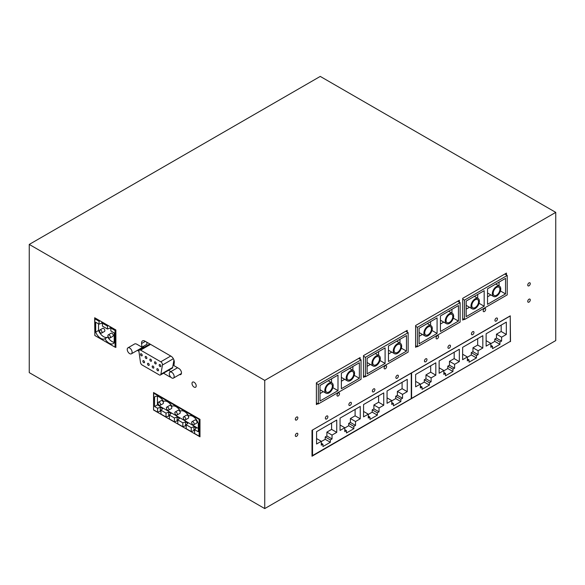 <?xml version="1.0" encoding="UTF-8"?>
<svg xmlns="http://www.w3.org/2000/svg" width="585" height="585" viewBox="0 0 585 585"><rect width="100%" height="100%" fill="white"/><g stroke="black" fill="none" stroke-linecap="round" stroke-linejoin="round"><path stroke-width="0.88" d="M196.202 385.873A2.976 1.718 -120 0 0 194.9 382.882A2.976 1.718 -120 0 0 192.611 382.085A2.976 1.718 -120 0 0 191.997 383.446A2.976 1.718 -120 0 0 193.291 386.444A2.976 1.718 -120 0 0 195.58 387.241A2.976 1.718 -120 0 0 196.202 385.873M115.208 347.08L115.881 347.468L115.881 329.984L94.682 317.75L94.85 335.329M179.478 374.605A3.568 2.062 -120 0 0 180.743 374.546A3.568 2.062 -120 0 0 181.291 371.687A3.568 2.062 -120 0 0 178.959 368.543L173.928 365.64L174.286 362.437A4.76 2.749 -120 0 0 170.952 356.148L144.912 341.113A4.76 2.749 -120 0 0 142.535 340.88A4.76 2.749 -120 0 0 141.57 343.549L141.936 347.168L136.905 344.265A3.568 2.062 -120 0 0 136.042 343.936A3.451 1.989 -120 0 0 134.674 343.943L127.947 347.834A3.451 1.989 -120 0 0 127.23 349.406A3.451 1.989 -120 0 0 128.737 352.879A3.451 1.989 -120 0 0 131.398 353.808A3.451 1.989 -120 0 0 132.108 352.228A3.451 1.989 -120 0 0 130.609 348.755A3.451 1.989 -120 0 0 127.947 347.834M163.515 373.223L169.504 376.681A4.76 2.749 -120 0 0 170.754 377.12M137.365 350.356L138.923 351.256M153.555 410.012L199.982 436.812L199.982 419.335L153.555 392.528L153.555 410.012L153.723 393.208L154.228 392.915M29.25 244.428L29.25 372.623L264.742 508.584L264.742 380.389L29.25 244.428L320.258 76.416L555.75 212.377L555.75 340.572L264.742 508.584M510.339 315.922L411.599 372.923L411.599 398.37L510.339 341.362L510.237 315.863L312.01 430.304L312.01 456.234L510.178 341.457M149.204 364.85A1.192 0.687 60 0 1 148.956 365.398A1.192 0.687 60 0 1 148.042 365.077A1.192 0.687 60 0 1 147.522 363.877A1.192 0.687 60 0 1 147.764 363.336A1.192 0.687 60 0 1 148.685 363.651A1.192 0.687 60 0 1 149.204 364.85M146.776 342.188L146.981 344.251L141.936 347.168M131.398 353.808L143.171 347.007A3.451 1.989 -120 0 0 143.808 346.086M142.418 347.446L143.135 347.863M168.56 370.305L170.842 371.621M173.928 359.943L172.67 367.431A2.377 1.375 -120 0 1 172.202 368.199L160.429 375A2.377 1.375 -120 0 0 160.897 374.232L162.44 365.025A2.377 1.375 -120 0 0 160.78 361.786L140.597 350.13A2.377 1.375 -120 0 0 139.405 350.013A2.377 1.375 -120 0 0 138.938 351.453L140.48 362.444A2.377 1.375 -120 0 0 142.14 365.011L159.237 374.883A2.377 1.375 -120 0 0 160.429 375M193.81 424.761L196.67 423.109A1.784 1.031 -120 0 0 197.043 422.297A1.784 1.031 -120 0 0 196.26 420.498A1.784 1.031 -120 0 0 194.885 420.023L192.026 421.675A1.784 1.031 -120 0 0 191.661 422.487A1.784 1.031 -120 0 0 192.436 424.286A1.784 1.031 -120 0 0 193.81 424.761A1.784 1.031 -120 0 0 194.183 423.949A1.784 1.031 -120 0 0 193.401 422.151A1.784 1.031 -120 0 0 192.026 421.675M185.767 419.094A1.784 1.031 -120 0 0 184.992 417.295A1.784 1.031 -120 0 0 183.617 416.82A1.784 1.031 -120 0 0 183.244 417.631A1.784 1.031 -120 0 0 184.026 419.43A1.784 1.031 -120 0 0 185.401 419.906A1.784 1.031 -120 0 0 185.767 419.094M169.284 373.691A3.451 1.989 -120 0 0 170.791 377.157A3.451 1.989 -120 0 0 173.452 378.085A3.451 1.989 -120 0 0 174.162 376.506A3.451 1.989 -120 0 0 172.655 373.033A3.451 1.989 -120 0 0 170.001 372.111A3.451 1.989 -120 0 0 169.284 373.691M146.872 357.991A1.192 0.687 60 0 1 146.623 358.532A1.192 0.687 60 0 1 145.709 358.217A1.192 0.687 60 0 1 145.19 357.018A1.192 0.687 60 0 1 145.438 356.477A1.192 0.687 60 0 1 146.352 356.791A1.192 0.687 60 0 1 146.872 357.991M151.53 360.682A1.192 0.687 60 0 1 151.281 361.223A1.192 0.687 60 0 1 150.367 360.908A1.192 0.687 60 0 1 149.848 359.709A1.192 0.687 60 0 1 150.096 359.161A1.192 0.687 60 0 1 151.01 359.483A1.192 0.687 60 0 1 151.53 360.682M156.188 363.373A1.192 0.687 60 0 1 155.946 363.914A1.192 0.687 60 0 1 155.025 363.592A1.192 0.687 60 0 1 154.506 362.4A1.192 0.687 60 0 1 154.754 361.852A1.192 0.687 60 0 1 155.668 362.173A1.192 0.687 60 0 1 156.188 363.373M160.853 366.056A1.192 0.687 60 0 1 160.604 366.605A1.192 0.687 60 0 1 159.69 366.283A1.192 0.687 60 0 1 159.171 365.091A1.192 0.687 60 0 1 159.412 364.543A1.192 0.687 60 0 1 160.334 364.864A1.192 0.687 60 0 1 160.853 366.056M142.213 355.3A1.192 0.687 60 0 1 141.965 355.841A1.192 0.687 60 0 1 141.051 355.526A1.192 0.687 60 0 1 140.532 354.327A1.192 0.687 60 0 1 140.773 353.786A1.192 0.687 60 0 1 141.694 354.101A1.192 0.687 60 0 1 142.213 355.3M144.539 362.159A1.192 0.687 60 0 1 144.298 362.707A1.192 0.687 60 0 1 143.376 362.386A1.192 0.687 60 0 1 142.857 361.186A1.192 0.687 60 0 1 143.106 360.645A1.192 0.687 60 0 1 144.02 360.967A1.192 0.687 60 0 1 144.539 362.159M153.862 367.541A1.192 0.687 60 0 1 153.614 368.082A1.192 0.687 60 0 1 152.7 367.768A1.192 0.687 60 0 1 152.18 366.568A1.192 0.687 60 0 1 152.422 366.027A1.192 0.687 60 0 1 153.343 366.342A1.192 0.687 60 0 1 153.862 367.541M158.52 370.232A1.192 0.687 60 0 1 158.272 370.773A1.192 0.687 60 0 1 157.358 370.459A1.192 0.687 60 0 1 156.838 369.259A1.192 0.687 60 0 1 157.087 368.718A1.192 0.687 60 0 1 158.001 369.033A1.192 0.687 60 0 1 158.52 370.232M199.646 419.138L199.141 419.43L153.723 393.208M198.3 428.461L157.423 404.864L154.564 406.516L157.592 408.264L160.283 407.292L162.645 408.652L160.963 410.202L166.008 413.12L168.699 412.147L171.054 413.507L169.372 415.058L174.418 417.975L177.109 417.003L179.463 418.363L177.781 419.913L182.827 422.831L185.518 421.858L187.873 423.218L186.191 424.768L191.236 427.686L193.927 426.714L193.927 430.597L194.6 430.984M193.927 426.714L196.282 428.074L194.6 429.631L198.3 431.767L198.3 423.569A8.329 4.804 -120 0 0 188.758 416.008A8.329 4.804 -120 0 0 188.714 416.03A8.329 4.804 -120 0 0 180.348 411.153A8.329 4.804 -120 0 0 180.304 411.175A8.329 4.804 -120 0 0 171.931 406.297A8.329 4.804 -120 0 0 171.895 406.319A8.329 4.804 -120 0 0 163.522 401.442A8.329 4.804 -120 0 0 163.486 401.464A8.329 4.804 -120 0 0 155.113 396.586A8.329 4.804 -120 0 0 154.564 396.996L154.564 406.516M194.6 429.631L194.6 433.514L199.141 436.132L199.141 419.43M153.723 409.917L157.592 412.147L160.283 411.175L160.963 411.562M157.592 408.264L157.592 412.147M160.283 407.292L160.283 411.175M186.191 424.768L186.191 428.659L191.236 431.569L193.927 430.597M177.781 419.913L177.781 423.803L182.827 426.714L185.518 425.741L186.191 426.129M169.372 415.058L169.372 418.948L174.418 421.858L177.109 420.886L177.781 421.273M160.963 410.202L160.963 414.092L166.008 417.003L168.699 416.03L169.372 416.418M199.141 436.132L199.982 435.649M191.236 427.686L191.236 431.569M185.518 421.858L185.518 425.741M182.827 422.831L182.827 426.714M177.109 417.003L177.109 420.886M174.418 417.975L174.418 421.858M168.699 412.147L168.699 416.03M166.008 413.12L166.008 417.003M155.742 396.316L154.564 396.996M157.423 404.864L157.423 396.272M160.166 405.339L163.032 403.687A1.784 1.031 -120 0 0 163.398 402.875A1.784 1.031 -120 0 0 162.623 401.076A1.784 1.031 -120 0 0 161.248 400.601L158.381 402.253A1.784 1.031 -120 0 0 158.016 403.065A1.784 1.031 -120 0 0 158.791 404.864A1.784 1.031 -120 0 0 160.166 405.339A1.784 1.031 -120 0 0 160.539 404.52A1.784 1.031 -120 0 0 159.756 402.729A1.784 1.031 -120 0 0 158.381 402.253M168.582 410.195L171.442 408.542A1.784 1.031 -120 0 0 171.807 407.73A1.784 1.031 -120 0 0 171.032 405.931A1.784 1.031 -120 0 0 169.657 405.456L166.798 407.109A1.784 1.031 -120 0 0 166.425 407.921A1.784 1.031 -120 0 0 167.208 409.719A1.784 1.031 -120 0 0 168.582 410.195A1.784 1.031 -120 0 0 168.948 409.376A1.784 1.031 -120 0 0 168.173 407.584A1.784 1.031 -120 0 0 166.798 407.109M176.992 415.05L179.851 413.398A1.784 1.031 -120 0 0 180.217 412.586A1.784 1.031 -120 0 0 179.441 410.787A1.784 1.031 -120 0 0 178.067 410.312L175.207 411.964A1.784 1.031 -120 0 0 174.835 412.776A1.784 1.031 -120 0 0 175.617 414.575A1.784 1.031 -120 0 0 176.992 415.05A1.784 1.031 -120 0 0 177.357 414.231A1.784 1.031 -120 0 0 176.582 412.44A1.784 1.031 -120 0 0 175.207 411.964M185.401 419.906L188.26 418.253A1.784 1.031 -120 0 0 188.633 417.441A1.784 1.031 -120 0 0 187.851 415.642A1.784 1.031 -120 0 0 186.476 415.167L183.617 416.82M98.551 323.871L98.551 330.474A8.329 4.804 -120 0 0 107.72 337.121M102.419 323.578L101.746 323.191L99.055 324.156L95.691 322.218L95.691 332.126A8.329 4.804 -120 0 0 104.905 338.752A8.329 4.804 -120 0 0 104.942 338.722L107.801 337.077A8.329 4.804 -120 0 0 114.199 342.32M110.046 337.94L112.905 336.287A1.784 1.031 -120 0 0 113.271 335.476A1.784 1.031 -120 0 0 112.495 333.677A1.784 1.031 -120 0 0 111.121 333.201L108.262 334.854A1.784 1.031 -120 0 0 107.889 335.666A1.784 1.031 -120 0 0 108.664 337.465A1.784 1.031 -120 0 0 110.046 337.94A1.784 1.031 -120 0 0 110.411 337.121A1.784 1.031 -120 0 0 109.636 335.329A1.784 1.031 -120 0 0 108.262 334.854M101.629 333.084L104.488 331.432A1.784 1.031 -120 0 0 104.861 330.62A1.784 1.031 -120 0 0 104.079 328.821A1.784 1.031 -120 0 0 102.704 328.346L99.845 329.998A1.784 1.031 -120 0 0 99.479 330.81A1.784 1.031 -120 0 0 100.254 332.609A1.784 1.031 -120 0 0 101.629 333.084A1.784 1.031 -120 0 0 102.002 332.265A1.784 1.031 -120 0 0 101.22 330.474A1.784 1.031 -120 0 0 99.845 329.998M101.746 323.191L101.746 321.83M104.942 338.722A8.329 4.804 -120 0 0 113.314 343.607A8.329 4.804 -120 0 0 114.199 342.81L114.199 332.902L110.836 330.956L110.836 328.046L111.479 327.446M110.836 328.434L110.163 328.046L107.465 329.019L102.419 326.101L102.419 323.191L103.07 322.591M99.055 324.156L99.055 321.245L94.85 318.818L94.85 335.519L115.04 347.176L115.881 346.693M115.881 329.984L115.04 330.474L115.04 347.176M115.04 330.474L110.836 328.046M98.551 330.474L95.691 332.126M95.691 318.335L94.85 318.818M108.503 325.728L107.465 326.101L102.419 323.191M100.093 320.873L99.055 321.245M107.465 329.019L107.465 326.101M110.163 328.046L110.163 326.686M449.207 348.185A1.784 1.031 120 0 0 450.37 346.612A1.784 1.031 120 0 0 450.099 345.187A1.784 1.031 120 0 0 449.207 345.274A1.784 1.031 120 0 0 448.037 346.846A1.784 1.031 120 0 0 448.315 348.272A1.784 1.031 120 0 0 449.207 348.185M341.362 381.215L344.667 379.307M352.887 370.32L352.887 366.502M363.482 356.207L365.42 357.325L365.42 376.747L408.147 352.082L408.147 332.66L405.705 331.249M365.42 376.747L363.482 375.628M360.119 359.314L360.119 357.567L316.383 382.817L316.383 404.571L317.896 403.694M385.354 368.733A1.784 1.031 120 0 0 386.517 367.161A1.784 1.031 120 0 0 386.246 365.735A1.784 1.031 120 0 0 385.354 365.822A1.784 1.031 120 0 0 384.184 367.395A1.784 1.031 120 0 0 384.462 368.821A1.784 1.031 120 0 0 385.354 368.733M367.102 366.356L370.407 364.448M378.627 355.461L378.627 351.643M440.439 324.017L443.744 322.108M451.964 313.114L451.964 309.304M506.449 275.008L506.449 273.085L462.713 298.335L462.713 320.09L464.073 319.3M459.349 302.204L459.349 300.28L415.613 325.531L415.613 347.285L416.973 346.495M484.431 311.534A1.784 1.031 120 0 0 485.594 309.962A1.784 1.031 120 0 0 485.323 308.536A1.784 1.031 120 0 0 484.431 308.624A1.784 1.031 120 0 0 483.261 310.196A1.784 1.031 120 0 0 483.539 311.622A1.784 1.031 120 0 0 484.431 311.534M529.001 285.802A1.784 1.031 120 0 0 530.171 284.23A1.784 1.031 120 0 0 529.893 282.796A1.784 1.031 120 0 0 529.001 282.884A1.784 1.031 120 0 0 527.838 284.456A1.784 1.031 120 0 0 528.116 285.889A1.784 1.031 120 0 0 529.001 285.802M296.588 419.986A1.784 1.031 120 0 0 297.75 418.414A1.784 1.031 120 0 0 297.48 416.981A1.784 1.031 120 0 0 296.588 417.068A1.784 1.031 120 0 0 295.425 418.641A1.784 1.031 120 0 0 295.696 420.074A1.784 1.031 120 0 0 296.588 419.986M350.13 405.39A1.784 1.031 120 0 0 351.292 403.818A1.784 1.031 120 0 0 351.022 402.385A1.784 1.031 120 0 0 350.13 402.473A1.784 1.031 120 0 0 348.967 404.045A1.784 1.031 120 0 0 349.238 405.478A1.784 1.031 120 0 0 350.13 405.39M437.331 338.73A1.784 1.031 120 0 0 438.494 337.157A1.784 1.031 120 0 0 438.223 335.724A1.784 1.031 120 0 0 437.331 335.812A1.784 1.031 120 0 0 436.161 337.384A1.784 1.031 120 0 0 436.439 338.817A1.784 1.031 120 0 0 437.331 338.73M388.462 354.02L391.767 352.111M399.986 343.124L399.986 339.307M424.717 332.799A4.76 2.749 120 0 0 425.697 334.978A4.76 2.749 120 0 0 429.368 333.706A4.76 2.749 120 0 0 431.445 328.916A4.76 2.749 120 0 0 430.458 326.737A4.76 2.749 120 0 0 426.794 328.017A4.76 2.749 120 0 0 424.717 332.799M423.869 333.289A5.945 3.437 120 0 0 425.105 336.009A5.945 3.437 120 0 0 429.69 334.415A5.945 3.437 120 0 0 432.286 328.434A5.945 3.437 120 0 0 431.05 325.713A5.945 3.437 120 0 0 426.465 327.3A5.945 3.437 120 0 0 423.869 333.289M496.204 321.055A1.784 1.031 120 0 0 497.367 319.483A1.784 1.031 120 0 0 497.096 318.05A1.784 1.031 120 0 0 496.204 318.138A1.784 1.031 120 0 0 495.034 319.71A1.784 1.031 120 0 0 495.312 321.143A1.784 1.031 120 0 0 496.204 321.055M472.702 334.62A1.784 1.031 120 0 0 473.872 333.048A1.784 1.031 120 0 0 473.594 331.615A1.784 1.031 120 0 0 472.702 331.702A1.784 1.031 120 0 0 471.539 333.274A1.784 1.031 120 0 0 471.81 334.708A1.784 1.031 120 0 0 472.702 334.62M338.254 395.928A1.784 1.031 120 0 0 339.417 394.356A1.784 1.031 120 0 0 339.146 392.923A1.784 1.031 120 0 0 338.254 393.018A1.784 1.031 120 0 0 337.084 394.59A1.784 1.031 120 0 0 337.362 396.016A1.784 1.031 120 0 0 338.254 395.928M296.588 436.3A1.784 1.031 120 0 0 297.75 434.728A1.784 1.031 120 0 0 297.48 433.295A1.784 1.031 120 0 0 296.588 433.383A1.784 1.031 120 0 0 295.425 434.955A1.784 1.031 120 0 0 295.696 436.388A1.784 1.031 120 0 0 296.588 436.3M373.625 391.818A1.784 1.031 120 0 0 374.795 390.246A1.784 1.031 120 0 0 374.517 388.82A1.784 1.031 120 0 0 373.625 388.908A1.784 1.031 120 0 0 372.462 390.48A1.784 1.031 120 0 0 372.733 391.906A1.784 1.031 120 0 0 373.625 391.818M510.5 341.64L510.237 315.863M529.001 302.116A1.784 1.031 120 0 0 530.171 300.544A1.784 1.031 120 0 0 529.893 299.111A1.784 1.031 120 0 0 529.001 299.198A1.784 1.031 120 0 0 527.838 300.77A1.784 1.031 120 0 0 528.116 302.204A1.784 1.031 120 0 0 529.001 302.116M477.704 298.255L477.704 294.445M466.179 309.158L469.484 307.249M499.063 285.926L499.063 282.109M487.539 296.822L490.844 294.913M407.218 332.119L407.218 330.371L363.482 355.621L363.482 377.376L364.996 376.506M397.127 378.254A1.784 1.031 120 0 0 398.29 376.681A1.784 1.031 120 0 0 398.019 375.248A1.784 1.031 120 0 0 397.127 375.343A1.784 1.031 120 0 0 395.965 376.916A1.784 1.031 120 0 0 396.235 378.341A1.784 1.031 120 0 0 397.127 378.254M425.704 361.757A1.784 1.031 120 0 0 426.874 360.184A1.784 1.031 120 0 0 426.597 358.751A1.784 1.031 120 0 0 425.704 358.839A1.784 1.031 120 0 0 424.542 360.411A1.784 1.031 120 0 0 424.812 361.844A1.784 1.031 120 0 0 425.704 361.757M326.627 418.955A1.784 1.031 120 0 0 327.797 417.383A1.784 1.031 120 0 0 327.52 415.95A1.784 1.031 120 0 0 326.627 416.037A1.784 1.031 120 0 0 325.465 417.61A1.784 1.031 120 0 0 325.735 419.043A1.784 1.031 120 0 0 326.627 418.955M467.349 357.23L471.283 354.963L471.283 352.631L472.965 351.658L472.965 347.775L477.674 345.055L477.674 338.664M443.847 370.802L447.781 368.528L447.781 366.195L449.463 365.223L449.463 361.34L454.179 358.62L454.179 352.228M420.352 384.367L424.286 382.093L424.286 379.767L425.968 378.795L425.968 374.905L430.677 372.192L430.677 365.8M490.844 343.666L494.778 341.391L494.778 339.066L496.468 338.093L496.468 334.203L501.177 331.49L501.177 325.099M459.32 349.26L439.138 360.916L439.138 373.245L443.847 370.524L443.847 374.415L445.529 373.442L445.529 375.775L452.929 371.497L452.929 369.172L454.611 368.199L454.611 364.316L459.32 361.596L459.32 349.26M482.822 348.024L482.822 335.695L462.64 347.344L462.64 359.68L467.349 356.96L467.349 360.843L469.031 359.877L469.031 362.203L476.431 357.932L476.431 355.6L478.113 354.627L478.113 350.744L482.822 348.024L477.674 345.055M506.325 334.459L506.325 322.123L486.135 333.779L486.135 346.115L490.844 343.395L490.844 347.278L492.526 346.305L492.526 348.638L499.926 344.368L499.926 342.035L501.608 341.062L501.608 337.179L506.325 334.459L501.177 331.49M435.825 362.824L415.635 374.48L415.635 386.817L420.352 384.096L420.352 387.979L422.034 387.007L422.034 389.339L429.434 385.069L429.434 382.736L431.116 381.764L431.116 377.881L435.825 375.16L435.825 362.824M443.847 370.524L439.138 367.811M445.529 373.442L443.847 372.469M452.929 371.497L447.781 368.528M452.929 369.172L447.781 366.195M454.611 368.199L449.463 365.223M454.611 364.316L449.463 361.34M459.32 361.596L454.179 358.62M467.349 356.96L462.64 354.239M469.031 359.877L467.349 358.905M476.431 357.932L471.283 354.963M476.431 355.6L471.283 352.631M478.113 354.627L472.965 351.658M478.113 350.744L472.965 347.775M490.844 343.395L486.135 340.675M492.526 346.305L490.844 345.333M499.926 344.368L494.778 341.391M499.926 342.035L494.778 339.066M501.608 341.062L496.468 338.093M501.608 337.179L496.468 334.203M420.352 384.096L415.635 381.376M422.034 387.007L420.352 386.034M429.434 385.069L424.286 382.093M429.434 382.736L424.286 379.767M431.116 381.764L425.968 378.795M431.116 377.881L425.968 374.905M435.825 375.16L430.677 372.192M368.272 414.436L372.206 412.162L372.206 409.829L373.888 408.856L373.888 404.974L378.597 402.253L378.597 395.862M391.767 400.864L395.709 398.597L395.709 396.264L397.391 395.292L397.391 391.409L402.1 388.689L402.1 382.297M321.275 441.565L325.209 439.298L325.209 436.966L326.891 435.993L326.891 432.11L331.6 429.39L331.6 422.999M344.77 428.001L348.711 425.726L348.711 423.401L350.393 422.428L350.393 418.546L355.102 415.825L355.102 409.434M312.529 430.129L312.529 455.569L411.262 398.568L411.262 373.12L312.427 430.07M360.25 418.794L360.25 406.458L340.06 418.114L340.06 430.45L344.77 427.73L344.77 431.613L346.452 430.64L346.452 432.973L353.852 428.703L353.852 426.37L355.534 425.397L355.534 421.514L360.25 418.794L355.102 415.825M383.745 405.229L383.745 392.893L363.563 404.549L363.563 416.878L368.272 414.165L368.272 418.048L369.954 417.076L369.954 419.408L377.354 415.131L377.354 412.805L379.036 411.833L379.036 407.95L383.745 405.229L378.597 402.253M336.748 432.359L336.748 420.03L316.565 431.679L316.565 444.015L321.275 441.295L321.275 445.178L322.957 444.212L322.957 446.538L330.357 442.267L330.357 439.935L332.039 438.962L332.039 435.079L336.748 432.359L331.6 429.39M407.248 391.657L407.248 379.329L387.058 390.977L387.058 403.314L391.767 400.593L391.767 404.476L393.449 403.511L393.449 405.836L400.857 401.566L400.857 399.233L402.538 398.261L402.538 394.378L407.248 391.657L402.1 388.689M344.77 427.73L340.06 425.01M346.452 430.64L344.77 429.668M353.852 428.703L348.711 425.726M353.852 426.37L348.711 423.401M355.534 425.397L350.393 422.428M355.534 421.514L350.393 418.546M368.272 414.165L363.563 411.445M369.954 417.076L368.272 416.103M377.354 415.131L372.206 412.162M377.354 412.805L372.206 409.829M379.036 411.833L373.888 408.856M379.036 407.95L373.888 404.974M321.275 441.295L316.565 438.574M322.957 444.212L321.275 443.24M330.357 442.267L325.209 439.298M330.357 439.935L325.209 436.966M332.039 438.962L326.891 435.993M332.039 435.079L326.891 432.11M391.767 400.593L387.058 397.873M393.449 403.511L391.767 402.538M400.857 401.566L395.709 398.597M400.857 399.233L395.709 396.264M402.538 398.261L397.391 395.292M402.538 394.378L397.391 391.409M312.529 455.569L312.01 455.276M320.002 393.551L323.308 391.643M331.527 382.648L331.527 378.839M337.998 390.634L320.002 401.025L320.002 385.486L337.998 375.095L337.998 390.634L332.887 387.679M359.365 362.766L359.365 378.305L341.362 388.696L341.362 373.157L359.365 362.766M318.32 403.942L318.32 384.513L361.047 359.848L361.047 379.27L318.32 403.942L316.383 402.824M324.799 390.487A5.945 3.437 120 0 0 326.028 393.215A5.945 3.437 120 0 0 330.613 391.621A5.945 3.437 120 0 0 333.209 385.632A5.945 3.437 120 0 0 331.973 382.912A5.945 3.437 120 0 0 327.395 384.506A5.945 3.437 120 0 0 324.799 390.487M325.64 390.005A4.76 2.749 120 0 0 326.62 392.184A4.76 2.749 120 0 0 330.291 390.904A4.76 2.749 120 0 0 332.368 386.122A4.76 2.749 120 0 0 331.381 383.943A4.76 2.749 120 0 0 327.717 385.215A4.76 2.749 120 0 0 325.64 390.005M346.159 378.159A5.945 3.437 120 0 0 347.388 380.879A5.945 3.437 120 0 0 351.973 379.285A5.945 3.437 120 0 0 354.568 373.303A5.945 3.437 120 0 0 353.34 370.576A5.945 3.437 120 0 0 348.755 372.17A5.945 3.437 120 0 0 346.159 378.159M347 377.669A4.76 2.749 120 0 0 347.987 379.848A4.76 2.749 120 0 0 351.651 378.575A4.76 2.749 120 0 0 353.728 373.786A4.76 2.749 120 0 0 352.74 371.607A4.76 2.749 120 0 0 349.077 372.879A4.76 2.749 120 0 0 347 377.669M359.365 378.305L354.247 375.351M361.047 359.848L358.605 358.444M318.32 384.513L316.383 383.402M458.443 321.099L440.439 331.49L440.439 315.951L458.443 305.56L458.443 321.099L453.324 318.145M437.075 317.896L437.075 333.435L419.079 343.826L419.079 328.287L437.075 317.896M417.397 346.737L417.397 327.315L460.124 302.65L460.124 322.072L417.397 346.737L415.613 345.713M430.604 325.45L430.604 321.633M419.079 336.346L422.385 334.437M365.42 357.325L408.147 332.66M445.236 320.953A5.945 3.437 120 0 0 446.465 323.68A5.945 3.437 120 0 0 451.05 322.086A5.945 3.437 120 0 0 453.646 316.097A5.945 3.437 120 0 0 452.417 313.377A5.945 3.437 120 0 0 447.832 314.971A5.945 3.437 120 0 0 445.236 320.953M446.077 320.47A4.76 2.749 120 0 0 447.064 322.649A4.76 2.749 120 0 0 450.728 321.37A4.76 2.749 120 0 0 452.805 316.587A4.76 2.749 120 0 0 451.817 314.408A4.76 2.749 120 0 0 448.154 315.681A4.76 2.749 120 0 0 446.077 320.47M460.124 302.65L457.682 301.238M417.397 327.315L415.613 326.284M462.713 318.518L464.497 319.549L464.497 300.12L462.713 299.096M464.497 300.12L507.224 275.455L507.224 294.877L464.497 319.549M505.542 293.911L487.539 304.302L487.539 288.763L505.542 278.372L505.542 293.911L500.424 290.957M484.175 306.24L466.179 316.631L466.179 301.092L484.175 290.701L484.175 306.24L479.064 303.286M492.336 293.765A5.945 3.437 120 0 0 493.565 296.485A5.945 3.437 120 0 0 498.149 294.891A5.945 3.437 120 0 0 500.745 288.91A5.945 3.437 120 0 0 499.517 286.182A5.945 3.437 120 0 0 494.932 287.776A5.945 3.437 120 0 0 492.336 293.765M493.177 293.275A4.76 2.749 120 0 0 494.164 295.454A4.76 2.749 120 0 0 497.828 294.182A4.76 2.749 120 0 0 499.904 289.392A4.76 2.749 120 0 0 498.917 287.213A4.76 2.749 120 0 0 495.254 288.485A4.76 2.749 120 0 0 493.177 293.275M470.969 306.094A5.945 3.437 120 0 0 472.205 308.821A5.945 3.437 120 0 0 476.79 307.227A5.945 3.437 120 0 0 479.386 301.238A5.945 3.437 120 0 0 478.15 298.518A5.945 3.437 120 0 0 473.565 300.112A5.945 3.437 120 0 0 470.969 306.094M471.81 305.611A4.76 2.749 120 0 0 472.797 307.79A4.76 2.749 120 0 0 476.468 306.511A4.76 2.749 120 0 0 478.545 301.728A4.76 2.749 120 0 0 477.557 299.549A4.76 2.749 120 0 0 473.887 300.822A4.76 2.749 120 0 0 471.81 305.611M507.224 275.455L504.782 274.051M385.098 363.446L367.102 373.837L367.102 358.298L385.098 347.907L385.098 363.446L379.987 360.492M406.465 351.11L388.462 361.501L388.462 345.962L406.465 335.571L406.465 351.11L401.347 348.155M371.899 363.3A5.945 3.437 120 0 0 373.128 366.02A5.945 3.437 120 0 0 377.713 364.426A5.945 3.437 120 0 0 380.308 358.444A5.945 3.437 120 0 0 379.073 355.717A5.945 3.437 120 0 0 374.495 357.311A5.945 3.437 120 0 0 371.899 363.3M372.74 362.81A4.76 2.749 120 0 0 373.72 364.989A4.76 2.749 120 0 0 377.391 363.716A4.76 2.749 120 0 0 379.468 358.927A4.76 2.749 120 0 0 378.48 356.748A4.76 2.749 120 0 0 374.817 358.02A4.76 2.749 120 0 0 372.74 362.81M393.259 350.963A5.945 3.437 120 0 0 394.487 353.684A5.945 3.437 120 0 0 399.072 352.09A5.945 3.437 120 0 0 401.668 346.108A5.945 3.437 120 0 0 400.44 343.388A5.945 3.437 120 0 0 395.855 344.982A5.945 3.437 120 0 0 393.259 350.963M394.1 350.481A4.76 2.749 120 0 0 395.087 352.653A4.76 2.749 120 0 0 398.751 351.38A4.76 2.749 120 0 0 400.827 346.591A4.76 2.749 120 0 0 399.84 344.419A4.76 2.749 120 0 0 396.177 345.691A4.76 2.749 120 0 0 394.1 350.481M437.075 333.435L431.964 330.481M555.75 212.377L264.742 380.389M141.57 343.549L145.351 341.369M169.504 376.681L170.133 376.316M160.78 361.786L170.747 356.031M140.597 350.13L150.564 344.382M160.897 374.232L172.67 367.431M162.44 365.025L173.365 358.715M181.43 373.479L173.452 378.085M149.87 343.98L139.405 350.013M320.002 389.734L326.028 393.215M341.362 377.398L347.388 380.879M440.439 320.2L446.465 323.68M487.539 293.005L493.565 296.485M466.179 305.341L472.205 308.821M419.079 332.529L425.105 336.009M367.102 362.539L373.128 366.02M388.462 350.21L394.487 353.684M328.222 380.74L331.973 382.912M474.398 296.346L478.15 298.518M375.321 353.552L379.073 355.717M495.758 284.017L499.517 286.182M177.569 367.738L170.001 372.111M427.299 323.542L431.05 325.713M396.681 341.216L400.44 343.388M448.658 311.205L452.417 313.377M349.581 368.411L353.34 370.576"/></g></svg>
